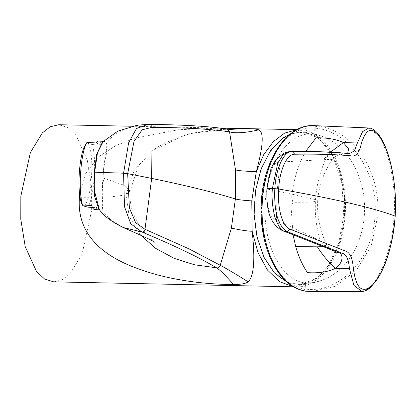 <?xml version="1.0" encoding="UTF-8"?>
<svg xmlns="http://www.w3.org/2000/svg" width="416" height="416" viewBox="0 0 416 416"><rect width="100%" height="100%" fill="white"/><g stroke="black" fill="none" stroke-linecap="round" stroke-linejoin="round"><path stroke-width="0.31" stroke-dasharray="2.08 1.56" d="M84.817 145.896A30.727 6.193 -86.8 0 1 87.547 144.097A30.727 6.193 -86.8 0 1 91.463 177.102A30.727 6.193 -86.8 0 1 83.273 205.265A30.727 6.193 -86.8 0 1 81.593 203.221M86.918 142.423L88 143.411L92.316 144.581A34.299 6.911 -86.8 0 1 94.182 177.492A34.299 6.911 -86.8 0 1 87.937 207.168M98.717 208.712L99.97 209.773C105.274 211.583 100.542 196.466 103.054 178.09C103.1 159.546 110.089 142.797 104.749 141.497L104.265 141.393L102.315 142.402M92.316 144.581L101.478 145.096A34.299 6.911 93.2 0 0 98.977 141.175A34.299 6.911 93.2 0 0 98.514 141.071M53.695 281.856L62.15 279.833L69.992 273.837L82.082 254.062L91.619 210.496L91.671 187.283L87.246 159.916L75.998 135.236L67.865 127.561L58.776 124.732M287.206 282.246L299.785 284.627L316.529 278.476L329.472 264.654L339.082 244.556L344.276 220.418L344.484 194.932L339.685 170.945L330.403 151.117L317.684 137.67L302.942 132.101L290.404 133.91M304.465 282.885L304.216 286.785A5.715 0.328 -176.4 0 0 305.25 286.915L305.5 282.963L304.465 282.885A74.662 44.47 -88.8 0 1 265.34 220.282A74.662 44.47 -88.8 0 1 292.796 139.927A74.662 44.47 -88.8 0 1 313.934 134.113L314.964 134.29L315.214 130.343A5.715 0.328 3.6 0 1 314.184 130.213L313.934 134.113M305.5 282.963A74.802 58.552 89.5 0 0 322.244 280.14A74.802 58.552 89.5 0 0 332.686 274.929A74.802 58.552 89.5 0 0 364.244 200.46A74.802 58.552 89.5 0 0 320.918 135.907A74.802 58.552 89.5 0 0 314.964 134.29M395.153 216.128L394.082 216.221C396.562 182.333 387.525 148.278 378.253 135.387L368.592 127.962M312.146 291.59L335.4 286.265L356.283 270.416L371.176 245.918L377.822 215.909C379.049 193.133 373.719 172.822 361.837 154.976C356.231 146.786 349.466 140.109 341.552 134.945C333.523 130.114 327.324 127.28 316.95 125.923L316.316 125.845A83.002 49.436 91.2 0 0 313.872 125.637M305.614 151.481L301.226 160.046C296.28 171.194 293.114 183.622 291.725 197.319L292.859 202.296L291.091 207.236L293.051 234.785M316.95 125.923L315.349 128.211L314.319 128.086A80.714 48.079 91.2 0 0 262.314 196.014A80.714 48.079 91.2 0 0 297.289 287.004A80.714 48.079 91.2 0 0 304.08 288.917L305.115 289.042C338.962 293.706 372.986 259.605 375.008 215.732C378.555 172.021 349.315 130.988 315.349 128.211L315.214 130.343M394.082 216.221C392.153 250.567 379.127 280.327 368.508 288.501L361.993 291.528M282.771 230.74L276.416 220.386C288.694 225.633 303.342 232.471 320.367 240.885C316.264 227.583 314.647 213.918 315.52 199.888C302.146 196.357 289.354 193.456 277.139 191.173L267.082 188.999C265.647 203.986 270.27 219.502 276.416 220.386L277.139 191.173L280.129 162.042C281.148 156.208 284.242 152.766 289.416 151.715C306.457 151.481 321.615 151.778 334.88 152.61L346.726 153.494L347.719 153.176M332.587 250.442C330.788 249.85 328.843 248.004 326.758 244.915L326.799 245.008C326.175 243.968 324.033 242.596 320.367 240.885L327.158 248.238M266.89 188.859L267.082 188.999C267.649 173.581 273.801 160.961 280.129 162.042L325.541 159.593C327.553 155.558 330.663 153.228 334.88 152.61L337.979 152.464L348.426 153.244L345.036 153.41C339.576 153.665 335.312 155.683 332.244 159.458L334.807 156.978L338.437 155.204L344.12 153.847L349.731 153.332L348.426 153.244M331.744 250.078L326.799 245.008L322.988 246.594M326.758 244.915C319.92 230.688 316.898 216.05 317.704 200.99L315.52 199.888C316.436 185.858 319.774 172.427 325.541 159.593L332.244 159.458C332.722 159.697 329.602 159.947 322.884 160.202L301.226 160.046M99.97 209.773L99.58 209.83M99.398 209.596L101.925 210.387C103.173 207.308 103.345 199.217 102.445 186.113L103.584 169.832L104.884 161.08C107.141 151.528 107.744 145.179 106.709 142.033L103.022 141.684M123.318 227.557L111.134 220.262L101.925 210.387M102.445 186.113L103.87 178.313L123.661 185.073L130.062 191.048L125.98 194.896L134.15 170.336L152.693 150.566L187.242 133.999L226.205 129.09L211.827 127.254L194.184 125.84L173.342 124.883L149.375 124.415C131.56 124.654 117.338 130.525 106.709 142.033M103.87 178.313L103.584 169.832M80.002 197.319L110.51 196.919L125.98 194.896L129.23 216.471L140.67 235.165M154.918 242.377C155.267 243.043 152.568 240.734 146.822 235.456L140.031 227.037L133.286 213.725C130.603 206.092 129.527 198.531 130.062 191.048L138.616 165.542L152.698 150.561C156.234 147.857 160.888 145.054 166.66 142.152L186.534 134.779C206.497 129.433 224.864 129.194 230.11 129.402L230.11 129.402M227.375 129.168L230.053 129.402M79.664 194.948L85.696 173.415L98.306 157.03L115.622 145.678L134.935 138.169L178.62 129.704L220.012 128.123M254.712 201.167C251.274 241.353 270.239 280.935 294.263 283.712C318.141 288.584 342.155 255.871 344.354 215.488C347.792 175.302 328.827 135.72 304.803 132.938C280.93 128.071 256.911 160.784 254.712 201.167L254.353 201.11M94.666 209.555A34.299 6.911 93.2 0 0 97.1 207.683L91.702 205.525M92.451 207.423L97.1 207.683M101.478 145.096L96.08 142.938M296.894 129.657L298.865 129.698L317.528 136.703L332.769 155.761L342.035 183.664L343.751 215.712L338.582 243.641L327.751 266.734L312.749 281.83L295.62 286.858L293.384 286.723M305.318 291.148L304.08 288.917L304.216 286.785M305.25 286.915L305.115 289.042L306.426 291.309M316.316 125.845L314.319 128.086L314.184 130.213M377.822 215.909L375.008 215.732M288.642 151.772L291.585 151.554M332.29 159.505C323.523 172.635 318.661 186.462 317.704 200.99L311.1 202.181L292.859 202.296M330.606 152.064L322.884 160.202M298.865 129.698L296.748 129.735M343.751 215.712C345.363 215.748 345.561 215.675 344.354 215.488L345.16 215.67C342.602 244.899 333.206 266.204 316.976 279.583C309.353 284.612 303.243 287.014 298.657 286.79L293.545 286.816M104.265 141.393L103.371 141.341M320.918 135.907A76.456 76.456 0 0 0 302.942 132.101M316.857 151.616L314.215 151.564M299.785 284.627A76.456 76.456 0 0 0 322.244 280.14M131.622 126.24L219.502 128.06M345.16 215.67C347.542 184.631 337.652 152.776 320.767 138.58C312.894 132.688 306.644 129.797 302.011 129.906L298.849 129.698"/><path stroke-width="0.62" d="M92.451 207.423L87.937 207.168L83.626 205.998L82.545 205.286L81.593 203.221A30.727 6.193 -86.8 0 1 79.227 174.335A30.727 6.193 -86.8 0 1 84.817 145.896L86.767 142.662A34.299 6.911 -86.8 0 1 86.918 142.423L96.08 142.938A34.299 6.911 93.2 0 1 98.514 141.071L103.371 141.341M99.58 209.83L94.666 209.555A34.299 6.911 93.2 0 1 94.203 209.451A34.299 6.911 93.2 0 1 91.702 205.525L82.54 205.01A34.299 6.911 -86.8 0 1 80.647 172.453A34.299 6.911 -86.8 0 1 86.767 142.662M99.356 209.55L94.156 189.873L94.562 172.832L97.453 152.88L103.064 141.643L102.315 142.402L96.652 154.352L93.98 175.271L94.609 196.321L98.717 208.712L99.398 209.596M131.622 126.24L58.776 124.732L50.32 126.755L42.479 132.756L30.389 152.526L20.852 196.097L20.8 219.31L25.225 246.678L36.473 271.352L44.606 279.032L53.695 281.856L293.545 286.816M293.384 286.723L279.609 281.726L267.446 270.02L258.008 252.668L252.153 231.26L251.779 200.881C243.994 200.413 238.529 199.779 235.388 198.973L231.395 228.093C232.066 228.171 243.901 231.01 252.153 231.26C255.294 259.288 253.973 276.146 248.191 281.83C235.82 274.118 226.502 268.601 220.23 265.273C219.622 267.28 218.379 268.122 216.507 267.805L194.6 264.794L174.34 258.419L155.886 248.503L140.67 235.165M80.002 197.319L79.461 197.309C75.988 237.713 108.597 258.887 140.774 269.646C173.035 281.388 211.588 284.638 233.62 284.45C240.812 284.518 245.669 283.644 248.191 281.83M290.404 133.91L282.537 138.18L270.457 150.732L261.16 168.792L255.528 190.637L254.108 214.172L257.036 237.146L264.03 257.369L274.414 272.896L287.206 282.246M368.794 127.967L362.56 131.685L357.391 142.984L343.387 142.584C336.456 139.261 327.35 137.67 316.077 137.81L305.614 151.481M368.592 127.962L313.872 125.637A83.002 49.436 91.2 0 0 262.335 201.62A83.002 49.436 91.2 0 0 298.808 289.266A83.002 49.436 91.2 0 0 305.791 291.231L312.146 291.59M361.993 291.528L353.938 285.428L349.404 268.544L335.39 268.304C328.156 271.918 318.859 273.364 307.497 272.646C302.515 265.377 298.589 256.682 295.719 246.558L293.051 234.785M349.404 268.544C348.707 259.23 346.258 254.119 342.066 253.204L287.113 231.577C278.018 225.924 273.915 211.624 274.815 188.672L272.371 188.599L277.753 163.171L282.703 155.147L288.574 151.783L283.712 153.197L275.621 159.962L270.977 168.594L266.89 188.859C266.568 205.265 267.472 221.354 281.18 230.012L338.712 252.793C342.722 253.126 344.484 262.085 335.39 268.304C328.422 262.054 322.416 254.894 317.366 246.839L295.719 246.558M331.828 249.158L328.765 248.716L282.797 230.75M337.979 152.464L316.82 151.611L292.209 151.554C283.65 150.904 275.782 168.912 274.815 188.672L278.668 188.984C277.264 207.496 282.095 226.632 289.983 229.128L287.113 231.577L284.357 231.218C281.762 231.426 278.632 226.845 274.95 217.485C272.418 207.204 271.56 197.579 272.371 188.599C268.102 188.526 266.339 188.656 267.082 188.999M322.988 246.594L317.366 246.839M289.983 229.128L344.984 250.895C349.596 251.992 352.347 257.41 353.226 267.145C355.727 288.179 361.988 294.258 372.013 285.381C381.8 276.25 393.427 247.749 395.153 216.128L395.148 216.19M278.668 188.984C279.573 170.498 286.811 153.639 294.752 154.232C316.451 153.899 335.213 154.43 351.031 155.813C355.664 156.858 358.992 153.228 361.005 144.929C365.94 127.556 372.705 125.648 381.306 139.194C389.652 152.682 397.446 184.574 395.153 216.128C373.157 207.808 334.324 198.765 278.668 188.984M347.719 153.176L348.582 148.933L343.387 142.584L330.606 152.064M357.391 142.984L354.338 150.961L349.731 153.332L316.82 151.611M103.064 141.643L117.79 131.154L137.441 125.169L147.737 124.41L136.479 128.544L128.638 142.704L123.573 173.233L124.483 206.627L130.775 223.844L141.851 231.946L123.318 227.557C111.259 221.608 103.272 215.608 99.367 209.555M94.562 172.832C101.041 172.489 110.708 172.624 123.573 173.233L127.67 173.633L151.674 178.407L144.992 229.284L135.632 222.643L129.386 207.964L127.67 173.633L134.046 141.294L142.126 129.828L152.126 127.301C186.352 127.644 212.16 129.173 229.554 131.888L227.328 129.163L230.188 129.407L244.52 128.575C251.716 128.565 256.485 128.986 258.82 129.844C245.7 132.85 235.945 133.531 229.554 131.888L235.477 169.702C236.08 170.716 248.066 171.428 256.329 171.564C263.219 146.073 264.046 132.168 258.82 129.844M227.339 129.163C210.345 126.36 184.428 124.779 149.583 124.415L147.737 124.41M149.375 124.415C151.284 124.238 152.204 125.2 152.126 127.301L151.674 178.407C186.456 185.567 214.36 192.421 235.388 198.973L235.477 169.702M231.395 228.093L220.23 265.273L188.76 248.752L144.992 229.284C144.768 231.379 143.723 232.268 141.851 231.946C175.058 245.903 199.94 257.858 216.507 267.805C222.274 271.294 231.327 282.282 233.62 284.45M79.461 197.309L79.664 194.948M220.012 128.123L244.52 128.575M296.748 129.735L284.591 133.104L273.307 141.648L263.666 154.762L256.329 171.564L251.779 200.881L254.712 201.167M305.791 291.231L305.318 291.148M342.066 253.204L338.712 252.793L331.744 250.078M294.752 154.232L292.209 151.554L288.642 151.772M313.872 125.637C285.979 123.547 261.378 163.264 261.128 207.652C260.052 244.956 275.834 280.55 298.262 289.156L305.562 291.21L311.948 291.59M361.608 291.538L311.974 291.59M332.587 250.442L327.059 248.196M361.592 291.533C364.707 291.424 367.666 290.051 370.479 287.425L375.731 281.403C386.012 267.129 392.496 245.383 395.2 216.159C397.753 169.588 382.829 128.242 368.753 127.967M314.215 151.564L291.611 151.554M149.604 124.415L147.748 124.41M154.918 242.377C153.811 241.218 143.333 236.304 123.49 227.63M234.255 128.362L241.93 128.523M219.502 128.06L234.499 128.367M241.904 128.523L296.894 129.657"/></g></svg>

